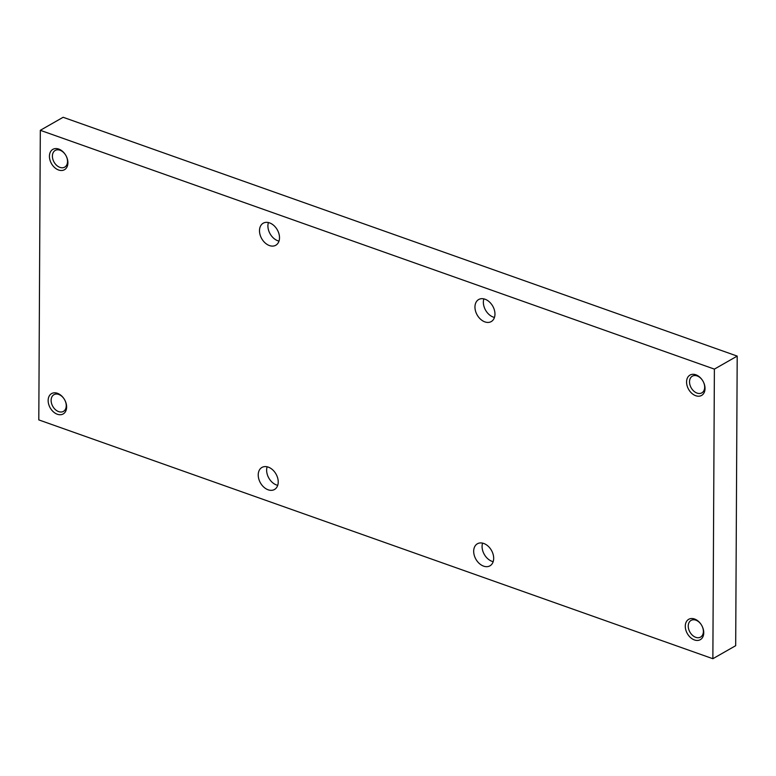<?xml version="1.0" encoding="UTF-8"?>
<svg xmlns="http://www.w3.org/2000/svg" width="776" height="776" viewBox="0 0 776 776"><rect width="100%" height="100%" fill="white"/><g stroke="black" fill="none" stroke-linecap="round" stroke-linejoin="round"><path stroke-width="1.16" d="M712.863 658.717L714.386 369.114L40.313 130.31L38.8 419.903L712.863 658.717L735.687 645.69L737.2 356.097L714.386 369.114M737.2 356.097L63.137 117.283L40.313 130.31M65.388 154.676A9.603 6.78 -119.7 0 0 60.014 150.214A9.603 6.78 -119.7 0 0 55.203 150.447A9.603 6.78 -119.7 0 0 52.399 156.112A9.603 6.78 -119.7 0 0 56.687 165.395A9.603 6.78 -119.7 0 0 64.728 167.131A9.603 6.78 -119.7 0 0 67.531 161.466A9.603 6.78 -119.7 0 0 66.261 156.209M58.724 149.06A11.708 8.264 60.3 0 1 65.339 154.599A11.708 8.264 60.3 0 1 66.309 156.296A11.708 8.264 60.3 0 1 62.226 170.448A11.708 8.264 60.3 0 1 49.606 158.411A11.708 8.264 60.3 0 1 58.724 149.06M703.395 381.938A9.603 6.78 60.3 0 1 701.853 392.85A9.603 6.78 60.3 0 1 693.812 391.114A9.603 6.78 60.3 0 1 689.524 381.831A9.603 6.78 60.3 0 1 692.337 376.176A9.603 6.78 60.3 0 1 697.139 375.933A9.603 6.78 60.3 0 1 702.523 380.395M493.681 558.342A12.688 8.953 -119.7 0 0 488.017 546.071A12.688 8.953 -119.7 0 0 477.385 543.782A12.688 8.953 -119.7 0 0 475.901 559.234A12.688 8.953 -119.7 0 0 489.966 565.82A12.688 8.953 -119.7 0 0 493.681 558.342M278.225 482.012A12.688 8.953 -119.7 0 0 272.56 469.732A12.688 8.953 -119.7 0 0 261.939 467.443A12.688 8.953 -119.7 0 0 260.445 482.905A12.688 8.953 -119.7 0 0 274.51 489.481A12.688 8.953 -119.7 0 0 278.225 482.012M494.962 314.105A12.688 8.953 -119.7 0 0 489.297 301.825A12.688 8.953 -119.7 0 0 478.666 299.536A12.688 8.953 -119.7 0 0 477.182 314.998A12.688 8.953 -119.7 0 0 491.247 321.574A12.688 8.953 -119.7 0 0 494.962 314.105M279.505 237.766A12.688 8.953 -119.7 0 0 273.841 225.496A12.688 8.953 -119.7 0 0 263.209 223.207A12.688 8.953 -119.7 0 0 261.725 238.668A12.688 8.953 -119.7 0 0 275.79 245.245A12.688 8.953 -119.7 0 0 279.505 237.766M694.462 639.957A11.708 8.264 60.3 0 1 686.033 622.4A11.708 8.264 60.3 0 1 701.194 624.564A11.708 8.264 60.3 0 1 702.154 626.261A11.708 8.264 60.3 0 1 702.668 637.261A11.708 8.264 60.3 0 1 694.462 639.957M57.327 414.238A11.708 8.264 -119.7 0 0 65.533 411.542A11.708 8.264 -119.7 0 0 65.029 400.532A11.708 8.264 -119.7 0 0 64.059 398.835A11.708 8.264 -119.7 0 0 48.907 396.672A11.708 8.264 -119.7 0 0 57.327 414.238M695.849 374.789A11.708 8.264 -119.7 0 0 686.741 384.139A11.708 8.264 -119.7 0 0 699.36 396.167A11.708 8.264 -119.7 0 0 703.434 382.015A11.708 8.264 -119.7 0 0 702.464 380.318A11.708 8.264 -119.7 0 0 695.849 374.789M64.98 400.455A9.603 6.78 60.3 0 1 66.251 405.712A9.603 6.78 60.3 0 1 63.448 411.367A9.603 6.78 60.3 0 1 58.636 411.61A9.603 6.78 60.3 0 1 51.119 400.348A9.603 6.78 60.3 0 1 53.922 394.693A9.603 6.78 60.3 0 1 64.107 398.912M701.242 624.641A9.603 6.78 -119.7 0 0 691.057 620.412A9.603 6.78 -119.7 0 0 688.244 626.067A9.603 6.78 -119.7 0 0 695.771 637.329A9.603 6.78 -119.7 0 0 700.573 637.086A9.603 6.78 -119.7 0 0 702.115 626.174M268.418 222.557A12.688 8.953 -119.7 0 0 279.001 241.103M494.457 317.433A12.688 8.953 60.3 0 1 483.361 302.213A12.688 8.953 60.3 0 1 483.865 298.886M277.721 485.339A12.688 8.953 60.3 0 1 267.138 466.793M482.594 543.122A12.688 8.953 -119.7 0 0 482.08 546.459A12.688 8.953 -119.7 0 0 493.177 561.669"/></g></svg>
